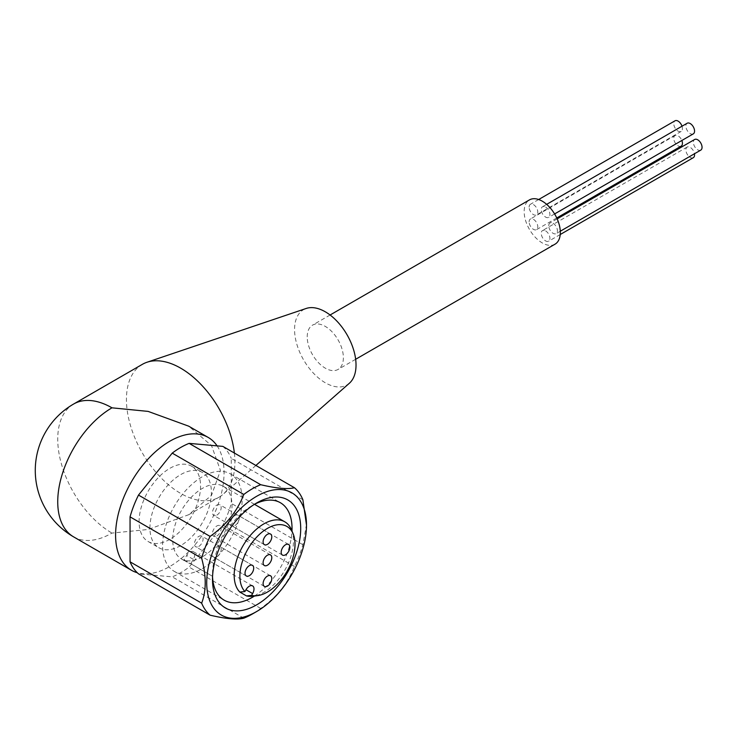 <?xml version="1.0" encoding="UTF-8"?>
<svg xmlns="http://www.w3.org/2000/svg" width="739" height="739" viewBox="0 0 739 739"><rect width="100%" height="100%" fill="white"/><g stroke="black" fill="none" stroke-linecap="round" stroke-linejoin="round"><path stroke-width="0.55" stroke-dasharray="3.69 2.77" d="M693.284 133.879A6.134 3.547 60 0 1 690.217 133.574A6.134 3.547 60 0 1 686.208 128.17A6.134 3.547 60 0 1 687.15 123.247M545.585 207.049A6.134 3.547 60 0 1 549.594 212.462A6.134 3.547 60 0 1 548.661 217.377A6.134 3.547 60 0 1 545.585 217.072A6.134 3.547 60 0 1 541.585 211.668A6.134 3.547 60 0 1 542.518 206.744A6.134 3.547 60 0 1 545.585 207.049M682.005 126.221A6.134 3.547 60 0 1 682.43 128.614A6.134 3.547 60 0 1 681.155 131.422A6.134 3.547 60 0 1 676.425 129.778A6.134 3.547 60 0 1 673.746 123.607A6.134 3.547 60 0 1 675.021 120.799M529.124 207.105A6.134 3.547 60 0 1 530.399 204.297A6.134 3.547 60 0 1 535.119 205.941A6.134 3.547 60 0 1 537.798 212.111A6.134 3.547 60 0 1 536.532 214.929A6.134 3.547 60 0 1 531.803 213.285A6.134 3.547 60 0 1 529.124 207.105M681.155 146.146A6.134 3.547 60 0 1 676.425 144.502A6.134 3.547 60 0 1 673.746 138.332A6.134 3.547 60 0 1 675.021 135.523A6.134 3.547 60 0 1 681.838 140.484M529.124 221.829A6.134 3.547 60 0 1 530.399 219.021A6.134 3.547 60 0 1 535.119 220.665A6.134 3.547 60 0 1 537.798 226.836A6.134 3.547 60 0 1 536.532 229.644A6.134 3.547 60 0 1 531.803 228.009A6.134 3.547 60 0 1 529.124 221.829M693.284 157.703A6.134 3.547 60 0 1 690.217 157.398A6.134 3.547 60 0 1 686.208 151.994A6.134 3.547 60 0 1 687.15 147.07A6.134 3.547 60 0 1 690.217 147.375A6.134 3.547 60 0 1 694.457 153.767M545.585 230.873A6.134 3.547 60 0 1 549.594 236.286A6.134 3.547 60 0 1 548.661 241.2A6.134 3.547 60 0 1 545.585 240.896A6.134 3.547 60 0 1 541.585 235.492A6.134 3.547 60 0 1 542.518 230.568A6.134 3.547 60 0 1 545.585 230.873M700.775 150.119A6.134 3.547 60 0 1 696.055 148.474A6.134 3.547 60 0 1 693.376 142.294A6.134 3.547 60 0 1 694.642 139.486M548.744 225.792A6.134 3.547 60 0 1 550.019 222.984A6.134 3.547 60 0 1 554.749 224.628A6.134 3.547 60 0 1 557.428 230.808A6.134 3.547 60 0 1 556.153 233.616A6.134 3.547 60 0 1 551.423 231.972A6.134 3.547 60 0 1 548.744 225.792M555.017 244.184A25.569 14.762 60 0 1 535.322 237.33A25.569 14.762 60 0 1 524.163 211.603A25.569 14.762 60 0 1 529.457 199.899M307.221 336.855A25.569 14.762 60 0 1 312.514 325.151A25.569 14.762 60 0 1 332.217 331.996A25.569 14.762 60 0 1 343.376 357.722A25.569 14.762 60 0 1 338.083 369.426A25.569 14.762 60 0 1 318.38 362.581A25.569 14.762 60 0 1 307.221 336.855M349.381 383.236A43.462 25.089 60 0 1 325.299 382.774A43.462 25.089 60 0 1 296.274 342.203A43.462 25.089 60 0 1 306.205 308.459M234.374 453.044A76.699 44.285 60 0 1 223.178 494.225A76.699 44.285 60 0 1 219.021 497.208A76.699 44.285 60 0 1 180.667 493.412A76.699 44.285 60 0 1 130.563 425.821A76.699 44.285 60 0 1 142.322 364.364M169.822 539.341A43.462 25.089 -60 0 1 148.096 541.493A43.462 25.089 -60 0 1 141.426 506.658A43.462 25.089 -60 0 1 169.822 468.36A43.462 25.089 -60 0 1 191.558 466.207A43.462 25.089 -60 0 1 198.218 501.033A43.462 25.089 -60 0 1 169.822 539.341M180.667 545.604A43.462 25.089 -60 0 1 158.94 547.756A43.462 25.089 -60 0 1 152.28 512.921A43.462 25.089 -60 0 1 180.667 474.623A43.462 25.089 -60 0 1 202.403 472.47A43.462 25.089 -60 0 1 209.063 507.296A43.462 25.089 -60 0 1 180.667 545.604M254.373 504.367A56.247 32.47 120 0 0 252.258 505.522L256.599 503.019L252.258 505.522A56.247 32.47 120 0 0 212.49 574.406A56.247 32.47 120 0 0 212.546 576.817M254.419 596.05A56.247 32.47 120 0 0 291.979 531.008M202.366 568.559A56.247 32.47 120 0 0 239.113 519A56.247 32.47 120 0 0 230.485 473.93A56.247 32.47 120 0 0 202.366 476.71A56.247 32.47 120 0 0 165.619 526.279A56.247 32.47 120 0 0 174.238 571.349A56.247 32.47 120 0 0 202.366 568.559M202.366 556.873A41.929 24.211 -60 0 1 181.397 558.952A41.929 24.211 -60 0 1 174.977 525.346A41.929 24.211 -60 0 1 202.366 488.405A41.929 24.211 -60 0 1 223.326 486.327A41.929 24.211 -60 0 1 229.755 519.923A41.929 24.211 -60 0 1 202.366 556.873M291.526 529.918A41.929 24.211 -60 0 1 263.832 592.355A41.929 24.211 -60 0 1 253.255 596.216M184.131 559.913L212.564 576.328L190.773 563.746L193.322 559.34A6.651 3.834 120 0 0 193.322 551.663A6.651 3.834 120 0 0 186.671 555.497L184.131 559.913A41.929 24.211 120 0 0 187.189 562.287A41.929 24.211 120 0 0 190.773 563.746M216.832 556.873A6.134 3.547 120 0 0 220.841 551.46A6.134 3.547 120 0 0 219.899 546.546A6.134 3.547 120 0 0 216.832 546.851A6.134 3.547 120 0 0 212.823 552.255A6.134 3.547 120 0 0 213.756 557.178A6.134 3.547 120 0 0 216.832 556.873M234.91 525.558A6.134 3.547 120 0 0 238.919 520.154A6.134 3.547 120 0 0 237.976 515.231A6.134 3.547 120 0 0 234.91 515.536A6.134 3.547 120 0 0 230.901 520.949A6.134 3.547 120 0 0 231.843 525.863A6.134 3.547 120 0 0 234.91 525.558M216.832 535.997A6.134 3.547 120 0 0 220.841 530.593A6.134 3.547 120 0 0 219.899 525.669A6.134 3.547 120 0 0 216.832 525.974A6.134 3.547 120 0 0 212.823 531.387A6.134 3.547 120 0 0 213.756 536.302A6.134 3.547 120 0 0 216.832 535.997M216.832 515.12A6.134 3.547 120 0 0 220.841 509.716A6.134 3.547 120 0 0 219.899 504.802A6.134 3.547 120 0 0 216.832 505.097A6.134 3.547 120 0 0 212.823 510.51A6.134 3.547 120 0 0 213.756 515.425A6.134 3.547 120 0 0 216.832 515.12M198.754 546.435A6.134 3.547 120 0 0 202.754 541.031A6.134 3.547 120 0 0 201.821 536.108A6.134 3.547 120 0 0 198.754 536.412A6.134 3.547 120 0 0 194.745 541.826A6.134 3.547 120 0 0 195.678 546.74A6.134 3.547 120 0 0 198.754 546.435M217.109 445.876A76.699 44.285 -60 0 1 169.822 566.471A76.699 44.285 -60 0 1 137.288 572.734M73.623 536.874A76.699 44.285 120 0 0 111.977 533.078L148.133 529.494L188.676 514.732L211.52 495.324L220.444 470.447L211.52 445.58L188.676 426.163M306.5 524.311L302.879 544.698A76.699 44.285 -60 0 1 294.436 566.471C287.951 583.219 276.709 597.204 260.71 608.428A76.699 44.285 -60 0 1 252.258 614.072M302.879 499.74L231.289 458.402L231.289 503.37A76.699 44.285 -60 0 1 222.845 525.143L189.119 567.099A76.699 44.285 -60 0 1 172.224 576.854L138.498 573.834M222.845 446.384A76.699 44.285 -60 0 1 231.289 458.402M302.879 544.698L231.289 503.37M294.436 566.471L222.845 525.143M260.71 608.428L189.119 567.099M243.815 618.183L172.224 576.854M73.623 404.03A76.699 44.285 -120 0 0 57.734 439.142A76.699 44.285 -120 0 0 111.977 533.078M193.322 559.34L186.671 555.497M554.601 213.95L548.661 217.377M538.676 199.512L530.399 204.297M675.021 135.523L530.399 219.021M560.227 234.522L548.661 241.2M557.16 218.864L550.019 222.984M330.093 314.999L312.514 325.151M255.888 465.459L223.178 494.225M148.096 541.493L158.94 547.756M230.485 473.93L280.386 502.732M181.397 558.952L187.189 562.287M270.511 575.773L219.899 546.546M288.598 544.458L237.976 515.231M270.511 554.897L219.899 525.669M270.511 534.02L219.899 504.802M252.433 565.335L201.821 536.108M188.676 514.732L219.021 497.208M212.49 574.406L212.49 579.413M174.238 571.349L224.139 600.151M223.326 486.327L254.484 504.312M252.618 585.898L193.322 551.663M264.377 586.396L213.756 557.178M282.455 555.091L231.843 525.863M264.377 565.529L213.756 536.302M264.377 544.652L213.756 515.425M246.299 575.967L195.678 546.74M191.558 466.207L202.403 472.47M355.653 359.283L338.083 369.426M560.282 231.233L556.153 233.616M687.15 147.07L542.518 230.568M556.753 217.977L536.532 229.644M681.155 131.422L536.532 214.929M546.666 204.352L542.518 206.744"/><path stroke-width="1.11" d="M546.666 204.352L687.15 123.247A6.134 3.547 60 0 1 690.217 123.552A6.134 3.547 60 0 1 694.226 128.956A6.134 3.547 60 0 1 693.284 133.879L554.601 213.95M538.676 199.512L675.021 120.799A6.134 3.547 60 0 1 682.005 126.221M681.838 140.484A6.134 3.547 60 0 1 682.43 143.338A6.134 3.547 60 0 1 681.155 146.146L556.753 217.977M694.457 153.767A6.134 3.547 60 0 1 693.284 157.703L560.227 234.522M557.16 218.864L694.642 139.486A6.134 3.547 60 0 1 699.371 141.131A6.134 3.547 60 0 1 702.05 147.31A6.134 3.547 60 0 1 700.775 150.119L560.282 231.233M330.093 314.999L529.457 199.899A25.569 14.762 60 0 1 549.16 206.744A25.569 14.762 60 0 1 560.319 232.48A25.569 14.762 60 0 1 555.017 244.184L355.653 359.283M137.288 572.734A76.699 44.285 -60 0 1 131.477 570.277A76.699 44.285 -60 0 1 119.718 508.811A76.699 44.285 -60 0 1 169.822 441.22A76.699 44.285 -60 0 1 208.176 437.423L188.676 426.163L148.133 411.401L111.977 407.826A76.699 44.285 -120 0 0 73.623 404.03L142.322 364.364A76.699 44.285 60 0 1 146.978 362.258L306.205 308.459A43.462 25.089 60 0 1 325.299 311.803A43.462 25.089 60 0 1 352.965 347.82A43.462 25.089 60 0 1 349.381 383.236L255.888 465.459M146.978 362.258A76.699 44.285 60 0 1 180.667 368.161A76.699 44.285 60 0 1 234.374 453.044M256.599 503.019L256.599 503.01A62.381 36.017 -60 0 1 300.708 528.477A62.381 36.017 -60 0 1 256.599 604.881A62.381 36.017 -60 0 1 212.49 579.413A62.381 36.017 -60 0 1 256.599 503.01L256.599 503.01M212.546 576.817A56.247 32.47 120 0 0 224.139 600.151A56.247 32.47 120 0 0 252.258 597.371A56.247 32.47 120 0 0 254.419 596.05M291.979 531.008A56.247 32.47 120 0 0 280.386 502.732A56.247 32.47 120 0 0 254.373 504.367M257.615 595.616L253.255 596.216A41.929 24.211 -60 0 1 246.457 595.893L239.806 592.059A41.929 24.211 -60 0 1 237.431 557.788A41.929 24.211 -60 0 1 263.832 523.886A41.929 24.211 -60 0 1 284.792 521.808A41.929 24.211 -60 0 1 291.526 529.918L293.198 533.992A38.973 22.503 -60 0 1 267.444 592.041A38.973 22.503 -60 0 1 257.615 595.616A38.973 22.503 -60 0 1 251.565 595.394L246.457 595.893M239.806 592.059L244.923 591.551A38.973 22.503 -60 0 1 242.983 559.691A38.973 22.503 -60 0 1 267.444 528.385A38.973 22.503 -60 0 1 293.198 533.992M267.444 576.078A6.134 3.547 -60 0 1 270.511 575.773A6.134 3.547 -60 0 1 271.453 580.688A6.134 3.547 -60 0 1 267.444 586.101A6.134 3.547 -60 0 1 264.377 586.396A6.134 3.547 -60 0 1 263.435 581.482A6.134 3.547 -60 0 1 267.444 576.078M285.522 544.763A6.134 3.547 -60 0 1 288.598 544.458A6.134 3.547 -60 0 1 289.531 549.373A6.134 3.547 -60 0 1 285.522 554.786A6.134 3.547 -60 0 1 282.455 555.091A6.134 3.547 -60 0 1 281.513 550.167A6.134 3.547 -60 0 1 285.522 544.763M267.444 555.201A6.134 3.547 -60 0 1 270.511 554.897A6.134 3.547 -60 0 1 271.453 559.811A6.134 3.547 -60 0 1 267.444 565.224A6.134 3.547 -60 0 1 264.377 565.529A6.134 3.547 -60 0 1 263.435 560.605A6.134 3.547 -60 0 1 267.444 555.201M267.444 534.325A6.134 3.547 -60 0 1 270.511 534.02A6.134 3.547 -60 0 1 271.453 538.943A6.134 3.547 -60 0 1 267.444 544.347A6.134 3.547 -60 0 1 264.377 544.652A6.134 3.547 -60 0 1 263.435 539.738A6.134 3.547 -60 0 1 267.444 534.325M249.366 565.64A6.134 3.547 -60 0 1 252.433 565.335A6.134 3.547 -60 0 1 253.375 570.249A6.134 3.547 -60 0 1 249.366 575.663A6.134 3.547 -60 0 1 246.299 575.967A6.134 3.547 -60 0 1 245.357 571.044A6.134 3.547 -60 0 1 249.366 565.64M294.436 487.722C287.961 489.467 276.728 488.461 260.71 484.71A76.699 44.285 -60 0 0 252.258 488.821A76.699 44.285 -60 0 0 243.815 494.456L172.224 453.127A76.699 44.285 -60 0 1 180.667 447.483A76.699 44.285 -60 0 1 189.119 443.372L222.845 446.384L294.436 487.722A76.699 44.285 -60 0 1 302.879 499.74L306.5 525.143A70.565 40.737 -60 0 1 256.599 611.559A70.565 40.737 -60 0 1 206.708 582.757A70.565 40.737 -60 0 1 256.599 496.331A70.565 40.737 -60 0 1 306.5 525.143M260.71 484.71L189.119 443.372M243.815 494.456C237.348 511.185 226.106 525.17 210.088 536.412L138.498 495.084L172.224 453.127M252.258 614.072L256.599 611.559A70.565 40.737 -60 0 1 256.599 611.569L252.258 614.072A76.699 44.285 -60 0 1 243.815 618.183C237.33 619.929 226.088 618.922 210.088 615.171A76.699 44.285 -60 0 1 201.645 603.153C206.412 590.886 206.412 575.903 201.645 558.185A76.699 44.285 -60 0 1 210.088 536.412M208.176 437.423A76.699 44.285 -60 0 1 217.109 445.876M210.088 615.171L138.498 573.834A76.699 44.285 -60 0 1 130.055 561.816L130.055 516.857A76.699 44.285 -60 0 1 138.498 495.084M201.645 603.153L130.055 561.816M201.645 558.185L130.055 516.857M244.923 591.551L245.967 589.731A6.651 3.834 -60 0 1 252.618 585.898A6.651 3.834 -60 0 1 252.618 593.574L251.565 595.394M111.977 407.826A76.699 44.285 120 0 0 61.864 475.417A76.699 44.285 120 0 0 73.623 536.874L131.477 570.277M245.967 589.731L252.618 593.574M254.484 504.312L284.792 521.808M73.623 404.03A76.699 76.699 0 0 0 73.623 536.874"/></g></svg>
